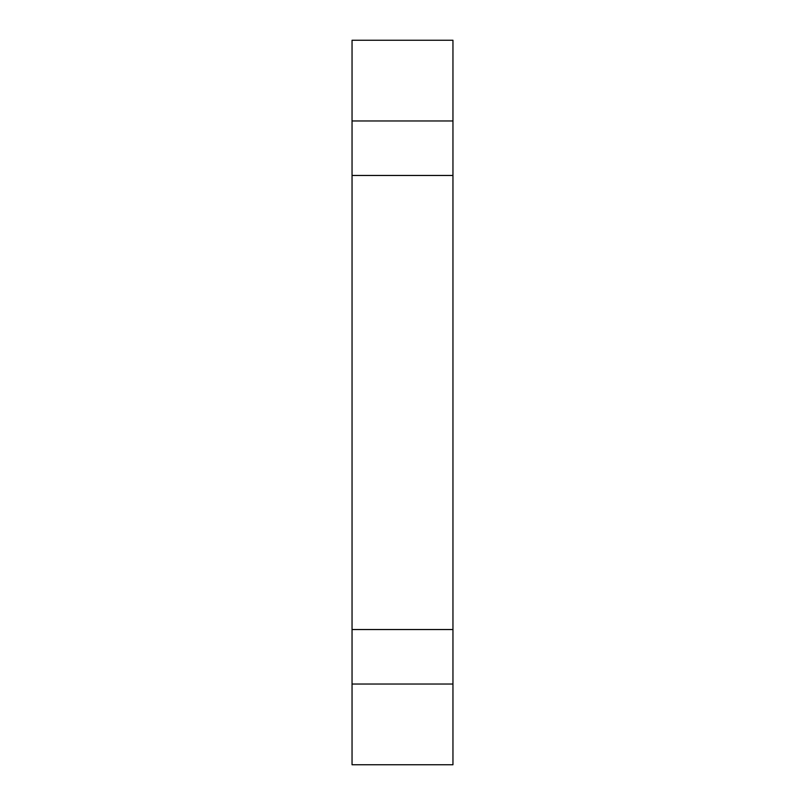 <?xml version="1.0" encoding="UTF-8"?>
<svg xmlns="http://www.w3.org/2000/svg" width="805" height="805" viewBox="0 0 805 805"><rect width="100%" height="100%" fill="white"/><g stroke="black" fill="none" stroke-linecap="round" stroke-linejoin="round"><path stroke-width="1.21" d="M352.047 629.54L352.047 175.46L452.953 175.46L452.953 764.75L352.047 764.75L352.047 629.54L452.953 629.54M352.047 684.029L452.953 684.029M352.047 40.25L452.953 40.25L452.953 120.971L352.047 120.971L352.047 40.25M352.047 175.46L352.047 120.971M452.953 175.46L452.953 120.971"/></g></svg>
